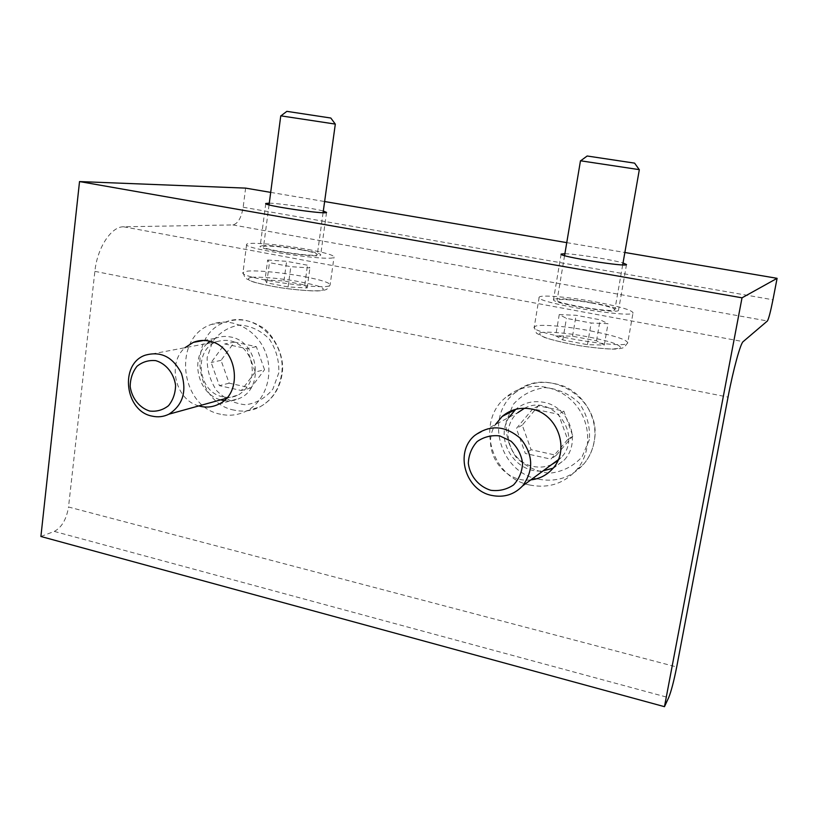 <?xml version="1.0" encoding="UTF-8"?>
<svg xmlns="http://www.w3.org/2000/svg" width="818" height="818" viewBox="0 0 818 818"><rect width="100%" height="100%" fill="white"/><g stroke="black" fill="none" stroke-linecap="round" stroke-linejoin="round"><path stroke-width="0.61" stroke-dasharray="4.09 3.07" d="M554.42 299.051L553.52 299.552C550.003 303.13 618.919 314.552 618.5 310.278C620.995 306.873 561.731 296.535 554.42 299.051M564.901 253.713C575.974 253.948 612.273 259.715 623.03 262.967M263.181 245.584L260.165 246.259C256.576 249.357 320.697 258.652 320.656 255.032C323.355 252.455 275.768 244.654 263.181 245.584M269.275 203.181C279.664 203.365 313.406 208.263 323.314 211.024M553.05 468.223L564.175 460.115C581.772 441.945 569.277 406.526 543.796 402.323C533.203 400.37 523.857 402.701 515.759 409.307M508.98 417.344C494.031 440.053 516.025 474.644 543.193 470.79M530.831 479.869C502.794 483.786 480.084 447.957 495.473 424.491M224.009 400.615C229.602 401.485 234.93 400.677 239.971 398.182C264.971 387.303 257.967 341.188 230.574 336.996C225.339 335.942 220.287 336.382 215.431 338.304L209.981 341.3M207.302 343.488C189.531 358.581 198.038 394.256 220.696 399.859M198.825 405.912C175.573 400.094 166.78 363.264 184.97 347.711M245.625 188.12L243.171 207.23C241.341 217.874 237.905 223.774 232.854 224.93L123.6 226.791C111.35 226.371 97.23 247.752 94.878 271.351L68.518 507.007L676.701 666.977M40.9 536.485L54.295 531.414C61.749 527.426 66.493 519.297 68.518 507.007M270.697 192.383L324.623 201.535M566.751 242.629L624.86 252.486M559.246 314.552L576.087 315.288L600.136 319.777L608.009 323.672L591.169 323.018L566.434 318.376L559.246 314.552L555.688 335.738L562.794 339.94L587.436 344.685L604.287 345.073L596.496 340.809L572.528 336.218L555.688 335.738M572.528 336.218L576.087 315.288M596.496 340.809L600.136 319.777M604.287 345.073L608.009 323.672M587.436 344.685L591.169 323.018M562.794 339.94L566.434 318.376M587.16 156.003L634.594 163.13M580.473 160.778L639.328 169.653M591.976 303.038C606.527 305.799 614.154 308.008 614.87 309.664C615.218 313.447 554.031 303.325 557.119 300.124C560.504 298.693 572.13 299.664 591.976 303.038M595.637 301.954C619.277 306.423 631.741 310.032 633.04 312.762C633.827 318.969 533.745 302.363 539.164 297.251C539.665 294.46 568.694 296.965 595.637 301.954M567.672 439.573L550.923 459.143L525.36 453.479L516.362 428.479L532.804 408.857L558.551 414.286L567.672 439.573L572.815 436.004L563.837 411.117L538.469 405.8L522.252 425.125L531.107 449.726L556.301 455.278L572.815 436.004M556.301 455.278L550.923 459.143M531.107 449.726L525.36 453.479M522.252 425.125L516.362 428.479M538.469 405.8L532.804 408.857M563.837 411.117L558.551 414.286M551.761 464.512C545.78 467.16 539.543 467.784 533.029 466.383C509.041 462.027 499.317 427.65 517.835 412.65L474.675 435.513M524.491 408.264C552.252 393.172 583.592 435.084 561.107 457.64L557.784 460.79M529.9 485.043C490.279 477.64 475.186 420.421 506.669 396.699C525.136 381.28 555.166 383.305 572.989 401.781C591.005 420.074 592.682 450.963 576.843 469.604C564.205 483.52 548.561 488.663 529.9 485.043M267.67 260.022L286.607 261.32L307.486 265.206L309.92 267.926L290.83 266.668L269.449 262.66L267.67 260.022L265.042 279.879L266.78 282.844L288.089 286.954L307.159 287.967L304.777 284.93L283.969 280.952L265.042 279.879M283.969 280.952L286.607 261.32M304.777 284.93L307.486 265.206M307.159 287.967L309.92 267.926M288.089 286.954L290.83 266.668M266.78 282.844L269.449 262.66M286.852 111.35L330.82 118.027M280.768 115.829L335.298 124.091M301.535 249.919C311.965 251.883 317.22 253.416 317.312 254.531C317.302 257.742 260.38 249.5 263.539 246.729C263.917 245.063 285.318 246.893 301.535 249.919M308.233 249.51C325.216 252.69 333.816 255.196 334.03 257.036C334.347 262.292 241.249 248.815 246.637 244.357C247.384 241.637 282.077 244.633 308.233 249.51M255.206 372.037L241.351 390.523L219.398 385.656L211.146 362.507L224.745 343.969L246.852 348.632L255.206 372.037L264.551 369.716L256.32 346.648L234.49 342.077L221.034 360.349L229.163 383.172L250.86 387.947L264.551 369.716M250.86 387.947L241.351 390.523M229.163 383.172L219.398 385.656M221.034 360.349L211.146 362.507M234.49 342.077L224.745 343.969M256.32 346.648L246.852 348.632M222.854 396.812C197.823 392.528 192.864 350.043 216.535 341.74C231.085 337.589 242.292 343.018 250.144 358.049C255.165 374.368 251.238 386.679 238.355 394.971C233.437 397.364 228.273 397.977 222.854 396.812M220.604 414.235C179.623 407.006 172.169 337.261 211.32 324.46C231.218 316.668 256.014 328.795 265.114 351.259C274.449 373.611 265.85 400.994 246.75 410.881C238.478 415.125 229.766 416.25 220.604 414.235M232.854 224.93L767.396 320.983M123.6 226.791L743.153 341.627M94.878 271.351L728.051 397.108M54.295 531.414L668.664 697.652M243.171 207.23L772.949 299.787M590.647 330.901C614.175 335.554 626.537 339.521 627.733 342.783C628.275 350.288 528.622 333.427 534.236 327.057L535.657 326.096C541.455 324.102 567.201 326.402 590.647 330.901M540.238 332.762C545.995 331.464 561.455 332.486 579.655 335.308C591.803 337.445 602.334 339.777 611.24 342.323C618.255 344.767 621.24 346.709 620.208 348.141L612.682 349.051C603.837 348.785 592.958 347.691 580.044 345.769C567.15 343.468 556.26 341.004 547.406 338.376C540.821 335.912 538.438 334.041 540.238 332.762M537.876 479.082C499.052 471.904 484.287 415.922 515.166 392.671C546.332 363.969 603.664 398.765 594.093 441.812C592.58 450.166 589.185 457.528 583.888 463.918C571.496 477.538 556.158 482.6 537.876 479.082M589.4 439.563L582.027 456.925C573.295 466.352 562.528 471.781 549.737 473.203C536.864 471.853 525.688 466.587 516.23 457.395C508.786 446.516 505.442 434.603 506.189 421.669L513.193 404.491C521.628 394.982 532.232 389.358 545.013 387.62C558.019 388.703 569.41 393.867 579.175 403.11C586.854 414.205 590.259 426.352 589.4 439.563M304.511 276.689C321.423 279.991 329.951 282.752 330.114 284.981C330.267 291.351 237.476 278.048 242.997 272.455L247.557 271.116C257.568 270.144 284.183 272.783 304.511 276.689M251.647 277.302C260.39 276.74 276.883 278.089 293.754 280.697C304.613 282.599 313.253 284.552 319.664 286.556C323.989 288.417 324.419 289.776 320.942 290.615C312.844 291.372 295.697 290.063 277.783 287.292C266.331 285.267 257.496 283.222 251.279 281.167C247.435 279.316 247.557 278.028 251.647 277.302M234.316 410.155C194.009 403.11 186.76 334.756 225.287 322.2C253.018 310.073 287.251 341.454 281.535 374.511C279.132 389.348 271.965 400.125 260.022 406.832C251.883 411.004 243.314 412.108 234.316 410.155M278.815 372.773L272.895 389.071C265.646 397.998 256.555 403.233 245.635 404.767C234.582 403.714 224.899 398.979 216.586 390.564C209.97 380.513 206.831 369.45 207.189 357.374L212.813 341.239C219.838 332.241 228.795 326.842 239.694 325.032C250.85 325.85 260.697 330.492 269.255 338.969C276.065 349.184 279.255 360.452 278.815 372.773M561.117 254.142L553.52 299.552M626.506 264.551L618.5 310.278M265.758 203.6L260.165 246.259M326.556 212.414L320.656 255.032M552.487 468.878L564.175 460.115M218.621 404.215L239.971 398.182M203.754 340.452L215.431 338.304M564.573 255.635L557.119 300.124M622.692 264.899L614.87 309.664M539.164 297.251L534.236 327.057L536.434 333.212L544.798 337.578C553.755 340.452 565.759 343.223 580.811 345.922C595.586 348.008 606.608 349.071 613.878 349.133C618.756 348.918 622.191 348.335 624.185 347.374L627.733 342.783L633.04 312.762M558.254 459.747L561.107 457.64M576.843 469.604L583.888 463.918C589.257 457.466 592.692 450.043 594.216 441.648C598.285 419.133 584.614 394.91 563.97 386.26C540.32 378.131 527.027 384.041 515.166 392.671L506.669 396.699M269.05 204.868L263.539 246.729M323.079 212.7L317.312 254.531M246.637 244.357L242.997 272.455L245.165 278.151L252.65 281.77C260.85 284.132 272.036 286.402 286.239 288.58C300.186 290.216 310.564 291.014 317.374 290.952C321.873 290.707 325.012 290.155 326.801 289.296L330.114 284.981L334.03 257.036M226.443 398.264L238.355 394.971M144.898 355.298L216.535 341.74M246.75 410.881L260.022 406.832C272.302 399.982 279.654 389.102 282.057 374.204C285.871 352.742 269.296 329.889 260.461 326.29C249.071 319.439 237.343 318.079 225.287 322.2L211.32 324.46"/><path stroke-width="1.23" d="M623.03 262.967L626.506 264.551C627.171 267.435 557.815 256.29 561.128 254.061L564.901 253.713M323.314 211.024L326.556 212.414C326.771 214.837 262.322 205.369 265.778 203.467L269.275 203.181M515.759 409.307L508.98 417.344M543.193 470.79L553.05 468.223M495.473 424.491L502.201 416.423C510.585 409.429 520.32 406.965 531.393 409.01C557.692 413.407 570.637 450.104 552.487 468.878C546.659 475.258 539.44 478.919 530.831 479.869M209.981 341.3L207.302 343.488M220.696 399.859L224.009 400.615M184.97 347.711L193.304 342.374C198.293 340.39 203.477 339.951 208.856 341.045C236.995 345.39 244.265 393.029 218.621 404.215C212.302 407.303 205.707 407.865 198.825 405.912M664.472 706.68L742.018 297.824L79.53 181.565L40.9 536.485L664.472 706.68L668.664 697.652C671.21 691.353 673.889 681.128 676.701 666.977L728.051 397.108C733.153 369.971 740.495 343.263 743.153 341.627L767.396 320.983C768.685 318.877 770.546 311.811 772.949 299.787L777.1 278.325L624.86 252.486M79.53 181.565L245.625 188.12L270.697 192.383M324.623 201.535L566.751 242.629M742.018 297.824L777.1 278.325M639.247 169.633L634.594 163.13L587.16 156.003L580.657 160.798M622.692 264.899L639.328 169.653L580.473 160.778L564.573 255.635M490.841 490.299C478.745 486.628 469.91 476.025 468.325 463.346C468.694 454.89 471.628 447.63 477.129 441.567C483.837 436.884 491.373 434.992 499.726 435.892L511.005 441.178C517.344 447.18 521.209 454.46 522.6 463.029C522.181 471.597 519.154 478.908 513.52 484.941C506.71 489.532 499.154 491.321 490.841 490.299M491.649 495.411C465.176 490.35 454.327 452.088 474.675 435.513C490.043 424.368 505.371 425.401 520.657 438.601C533.305 454.542 533.96 470.309 522.61 485.902C514.144 494.685 503.816 497.855 491.649 495.411M517.835 412.65L524.491 408.264M557.784 460.79L551.761 464.512M335.298 124.091L330.82 118.027L286.852 111.35L280.963 115.839M323.079 212.7L335.319 124.091L280.768 115.829L269.05 204.868M149.704 411.045C139.489 407.885 131.821 398.243 130.185 386.556C130.267 378.734 132.547 371.975 137.005 366.28C142.506 361.842 148.764 359.961 155.778 360.646C166.095 363.683 173.937 373.417 175.573 385.278C175.441 393.192 173.099 399.992 168.539 405.667C162.966 410.033 156.688 411.822 149.704 411.045M152.128 416.127C124.98 411.249 119.305 364.368 144.898 355.298C160.655 350.758 172.843 356.812 181.473 373.458C187.025 391.525 182.843 405.104 168.917 414.184C163.6 416.802 157.997 417.446 152.128 416.127M502.201 416.423L515.504 409.532M193.304 342.374L203.754 340.452M522.61 485.902L558.254 459.747M168.917 414.184L226.443 398.264"/></g></svg>
